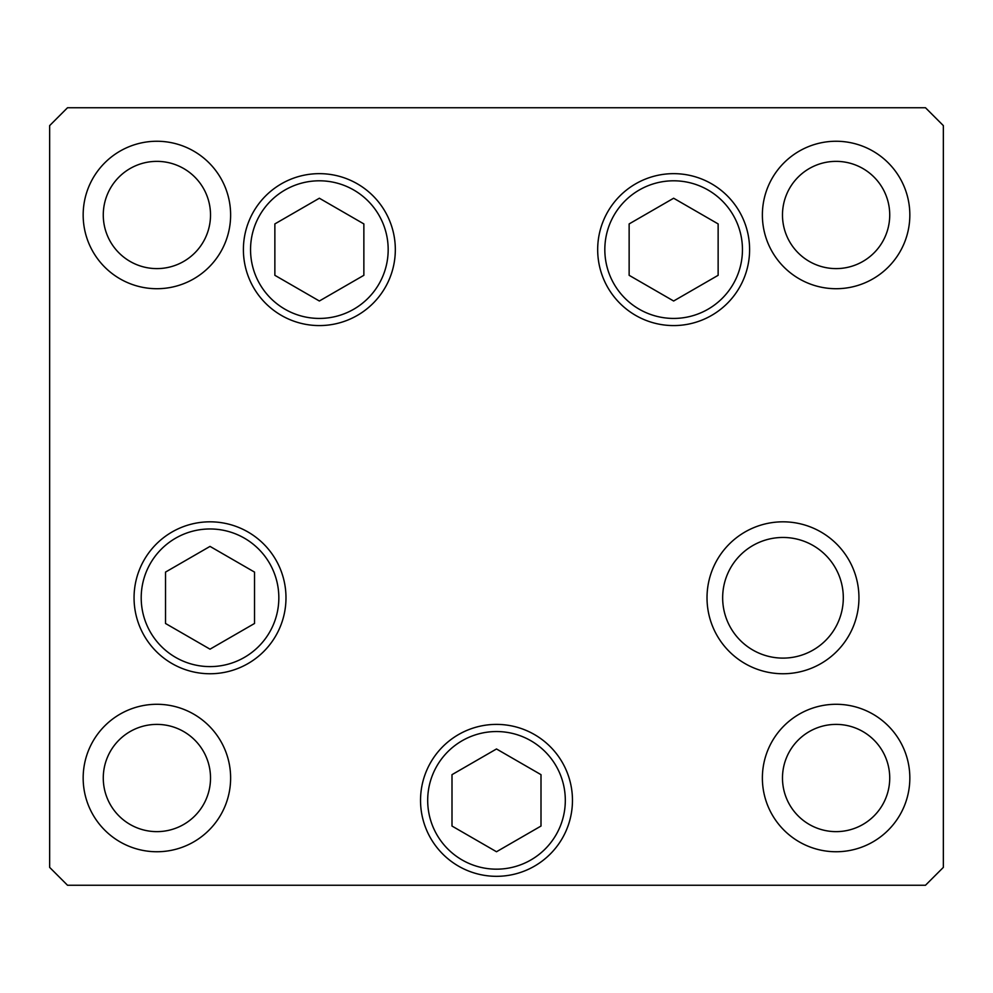 <?xml version="1.0" encoding="UTF-8"?>
<svg xmlns="http://www.w3.org/2000/svg" width="993" height="993" viewBox="0 0 993 993"><rect width="100%" height="100%" fill="white"/><g stroke="black" fill="none" stroke-linecap="round" stroke-linejoin="round"><path stroke-width="1.49" d="M673.639 198.228L629.14 223.922L629.14 275.309L673.639 301.003L718.138 275.309L718.138 223.922L673.639 198.228M319.361 301.003L363.86 275.309L363.86 223.922L319.361 198.228L274.862 223.922L274.862 275.309L319.361 301.003M210.019 546.398L165.521 572.092L165.521 623.48L210.019 649.174L254.518 623.48L254.518 572.092L210.019 546.398M458.518 866.144A75.965 75.965 0 0 1 430.714 762.376A75.965 75.965 0 0 1 534.482 734.572M452.001 774.664L452.001 826.052L496.5 851.746L540.999 826.052L540.999 774.664L496.5 748.97L452.001 774.664M722.656 597.786A60.325 60.325 0 0 0 782.98 658.111A60.325 60.325 0 0 0 843.305 597.786A60.325 60.325 0 0 0 782.98 537.461A60.325 60.325 0 0 0 722.656 597.786M395.326 249.615A75.965 75.965 0 0 1 319.361 325.58A75.965 75.965 0 0 1 243.397 249.615A75.965 75.965 0 0 1 319.361 173.651A75.965 75.965 0 0 1 395.326 249.615M749.603 249.615A75.965 75.965 0 0 1 673.639 325.58A75.965 75.965 0 0 1 597.674 249.615A75.965 75.965 0 0 1 673.639 173.651A75.965 75.965 0 0 1 749.603 249.615M858.945 597.786A75.965 75.965 0 0 1 782.98 673.75A75.965 75.965 0 0 1 707.016 597.786A75.965 75.965 0 0 1 782.98 521.821A75.965 75.965 0 0 1 858.945 597.786M572.464 800.358A75.965 75.965 0 0 1 496.5 876.322A75.965 75.965 0 0 1 420.536 800.358A75.965 75.965 0 0 1 496.5 724.394A75.965 75.965 0 0 1 572.464 800.358M285.984 597.786A75.965 75.965 0 0 1 210.019 673.75A75.965 75.965 0 0 1 134.055 597.786A75.965 75.965 0 0 1 210.019 521.821A75.965 75.965 0 0 1 285.984 597.786M83.164 214.984A73.73 73.73 0 0 0 156.894 288.715A73.73 73.73 0 0 0 230.624 214.984A73.73 73.73 0 0 0 156.894 141.254A73.73 73.73 0 0 0 83.164 214.984M762.376 778.015A73.73 73.73 0 0 0 836.106 851.746A73.73 73.73 0 0 0 909.836 778.015A73.73 73.73 0 0 0 836.106 704.285A73.73 73.73 0 0 0 762.376 778.015M83.164 778.015A73.73 73.73 0 0 0 156.894 851.746A73.73 73.73 0 0 0 230.624 778.015A73.73 73.73 0 0 0 156.894 704.285A73.73 73.73 0 0 0 83.164 778.015M762.376 214.984A73.73 73.73 0 0 0 836.106 288.715A73.73 73.73 0 0 0 909.836 214.984A73.73 73.73 0 0 0 836.106 141.254A73.73 73.73 0 0 0 762.376 214.984M889.728 214.984A53.622 53.622 0 0 1 836.106 268.606A53.622 53.622 0 0 1 782.484 214.984A53.622 53.622 0 0 1 836.106 161.362A53.622 53.622 0 0 1 889.728 214.984M103.272 778.015A53.622 53.622 0 0 0 156.894 831.637A53.622 53.622 0 0 0 210.516 778.015A53.622 53.622 0 0 0 156.894 724.394A53.622 53.622 0 0 0 103.272 778.015M782.484 778.015A53.622 53.622 0 0 0 836.106 831.637A53.622 53.622 0 0 0 889.728 778.015A53.622 53.622 0 0 0 836.106 724.394A53.622 53.622 0 0 0 782.484 778.015M210.516 214.984A53.622 53.622 0 0 1 156.894 268.606A53.622 53.622 0 0 1 103.272 214.984A53.622 53.622 0 0 1 156.894 161.362A53.622 53.622 0 0 1 210.516 214.984M49.65 867.385L67.524 885.26L925.476 885.26L943.35 867.385L943.35 125.615L925.476 107.74L67.524 107.74L49.65 125.615L49.65 867.385M742.454 249.615A68.815 68.815 0 0 0 673.639 180.8A68.815 68.815 0 0 0 604.824 249.615A68.815 68.815 0 0 0 673.639 318.43A68.815 68.815 0 0 0 742.454 249.615M250.546 249.615A68.815 68.815 0 0 0 319.361 318.43A68.815 68.815 0 0 0 388.176 249.615A68.815 68.815 0 0 0 319.361 180.8A68.815 68.815 0 0 0 250.546 249.615M278.834 597.786A68.815 68.815 0 0 0 210.019 528.971A68.815 68.815 0 0 0 141.205 597.786A68.815 68.815 0 0 0 210.019 666.601A68.815 68.815 0 0 0 278.834 597.786M530.907 740.766A68.815 68.815 0 0 0 436.908 765.951A68.815 68.815 0 0 0 462.093 859.95A68.815 68.815 0 0 0 556.092 834.765A68.815 68.815 0 0 0 530.907 740.766"/></g></svg>
